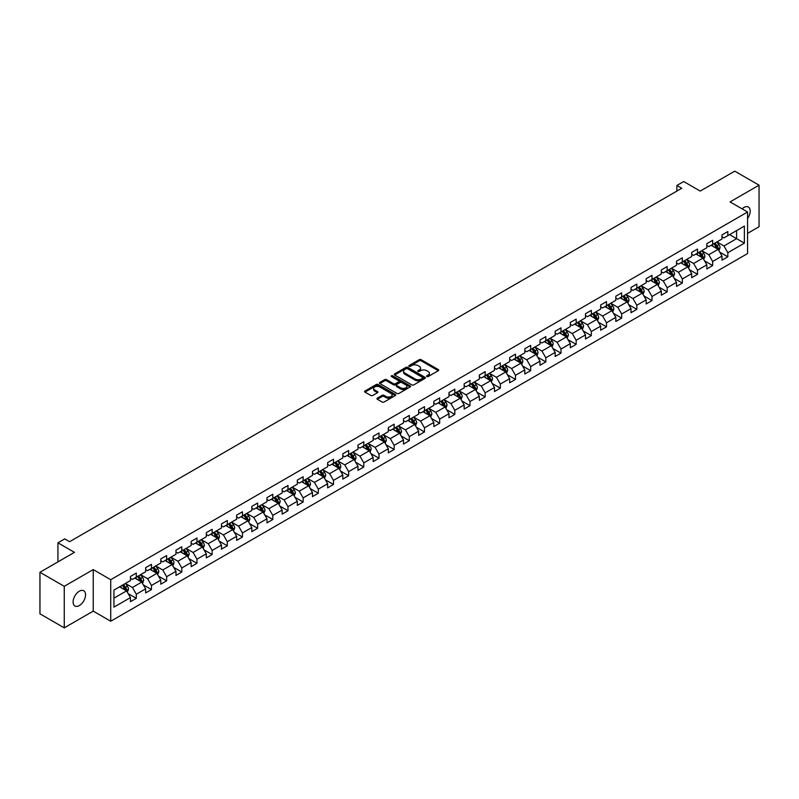 <?xml version="1.0" encoding="UTF-8"?>
<svg xmlns="http://www.w3.org/2000/svg" width="799" height="799" viewBox="0 0 799 799"><rect width="100%" height="100%" fill="white"/><g stroke="black" fill="none" stroke-linecap="round" stroke-linejoin="round"><path stroke-width="1.2" d="M426.846 376.559A0.949 0.549 0 0 0 428.184 376.559L438.321 370.706A1.348 0.779 0 0 0 438.721 370.157A1.348 0.779 0 0 0 438.321 369.597L421.143 359.68A1.348 0.779 0 0 0 419.235 359.68L409.098 365.533A0.949 0.549 0 0 0 410.436 366.312L411.745 365.552A4.315 2.497 0 0 1 417.857 365.552L419.285 366.381A4.315 2.497 0 0 1 420.554 368.139A4.315 2.497 0 0 1 419.285 369.907L417.977 370.666A0.949 0.549 0 0 0 419.305 371.435L420.624 370.676A4.315 2.497 0 0 1 426.726 370.676L428.164 371.505A4.315 2.497 0 0 1 429.423 373.263A4.315 2.497 0 0 1 428.164 375.031L426.846 375.79A0.949 0.549 0 0 0 426.846 376.559L426.846 375.79M79.331 605.572A8.799 5.084 120 0 0 85.074 597.812A8.799 5.084 120 0 0 83.725 590.761A8.799 5.084 120 0 0 79.331 591.2A8.799 5.084 120 0 0 73.578 598.95A8.799 5.084 120 0 0 74.926 606.002A8.799 5.084 120 0 0 79.331 605.572M747.574 218.437A8.799 5.084 120 0 0 748.383 207.031A8.799 5.084 120 0 0 743.979 207.46A8.799 5.084 120 0 0 742.121 208.859M377.338 398.142A1.348 0.779 0 0 0 376.948 398.691A1.348 0.779 0 0 0 377.338 399.24L382.162 402.027A1.348 0.779 0 0 0 384.069 402.027L395.335 395.525A1.348 0.779 0 0 0 395.725 394.976A1.348 0.779 0 0 0 395.335 394.426L378.157 384.509A1.348 0.779 0 0 0 376.239 384.509L364.983 391.011A1.348 0.779 0 0 0 364.584 391.56A1.348 0.779 0 0 0 364.983 392.109L370.806 395.465A1.348 0.779 0 0 0 372.714 395.465L377.528 392.689A1.348 0.779 0 0 0 377.927 392.139A1.348 0.779 0 0 0 377.528 391.59L374.641 389.922A3.605 2.087 0 0 1 373.592 388.444A3.605 2.087 0 0 1 375.82 386.516A3.605 2.087 0 0 1 379.755 386.976L391.061 393.498A3.605 2.087 0 0 1 392.119 394.976A3.605 2.087 0 0 1 389.892 396.903A3.605 2.087 0 0 1 385.957 396.444L384.069 395.355A1.348 0.779 0 0 0 382.162 395.355L377.338 398.142L377.338 399.24M747.574 233.348L759.05 226.716L759.05 185.178L734.74 171.146L700.224 191.071L683.694 181.533L676.893 185.458L681.757 188.264L69.603 541.692L64.739 538.886L57.937 542.811L57.937 561.897M64.26 586.316L64.26 627.854L93.233 611.125L93.233 569.587L64.26 586.316L39.95 572.284L74.467 552.349L57.937 542.811M93.233 569.587L110.731 579.694L747.574 212.015L747.574 253.553L110.731 621.232L110.731 579.694M759.05 185.178L730.076 201.907L747.574 212.015M411.845 384.888A1.348 0.779 0 0 0 413.752 384.888L425.008 378.386A1.348 0.779 0 0 0 425.408 377.837A1.348 0.779 0 0 0 425.008 377.288L407.83 367.37A1.348 0.779 0 0 0 405.922 367.37L394.666 373.872A1.348 0.779 0 0 0 394.267 374.421A1.348 0.779 0 0 0 394.666 374.971L411.845 384.888M391.75 376.758A0.949 0.549 0 0 1 392.709 376.898L392.709 375.77L410.167 385.857A1.348 0.779 0 0 1 410.566 386.406A1.348 0.779 0 0 1 410.167 386.956L398.911 393.458A1.348 0.779 0 0 1 397.003 393.458L379.825 383.54L379.825 382.441A1.348 0.779 0 0 0 379.425 382.991A1.348 0.779 0 0 0 379.825 383.54M379.825 382.441L384.639 379.655A1.348 0.779 0 0 1 386.546 379.655L393.517 383.68A1.348 0.779 0 0 0 395.425 383.68L398.621 381.832A1.348 0.779 0 0 0 399.021 381.283A1.348 0.779 0 0 0 398.621 380.733L391.37 376.539A0.949 0.549 0 0 1 392.709 375.77M64.26 627.854L39.95 613.822L39.95 572.284M128.19 593.637L136.299 598.331L136.299 594.226L145.638 588.843L145.638 592.938L151.47 589.572L151.47 585.477L160.809 580.084L160.809 584.179L166.641 580.813L166.641 576.718L175.97 571.325L175.97 575.42L181.802 572.054L181.802 567.959L191.141 562.566L191.141 566.671L196.973 563.295L196.973 559.2L206.312 553.817L206.312 557.912L212.144 554.546L212.144 550.441L221.473 545.058L221.473 549.153L227.306 545.787L227.306 541.692L236.644 536.299L236.644 540.394L242.477 537.028L242.477 532.933L251.815 527.54L251.815 531.645L257.648 528.269L257.648 524.174L266.976 518.781L266.976 522.886L272.809 519.52L272.809 515.415L282.147 510.032L282.147 514.127L287.98 510.761L287.98 506.656L297.318 501.273L297.318 505.368L303.151 502.002L303.151 497.907L312.479 492.514L312.479 496.608L318.312 493.243L318.312 489.148L327.65 483.755L327.65 487.859L333.483 484.484L333.483 480.389L342.811 475.006L342.811 479.1L348.654 475.735L348.654 471.63L357.982 466.246L357.982 470.341L363.815 466.976L363.815 462.871L373.153 457.487L373.153 461.582L378.986 458.217L378.986 454.122L388.314 448.728L388.314 452.823L394.157 449.457L394.157 445.363L403.485 439.969L403.485 444.074L409.318 440.698L409.318 436.604L418.656 431.22L418.656 435.315L424.489 431.949L424.489 427.845L433.817 422.461L433.817 426.556L439.66 423.19L439.66 419.095L448.988 413.702L448.988 417.797L454.821 414.431L454.821 410.336L464.159 404.943L464.159 409.038L469.992 405.672L469.992 401.577L479.32 396.184L479.32 400.289L485.163 396.913L485.163 392.818L494.491 387.435L494.491 391.53L500.324 388.164L500.324 384.059L509.662 378.676L509.662 382.771L515.495 379.405L515.495 375.31L524.823 369.917L524.823 374.012L530.666 370.646L530.666 366.551L539.994 361.158L539.994 365.263L545.827 361.887L545.827 357.792L555.165 352.399L555.165 356.504L560.998 353.138L560.998 349.033L570.326 343.65L570.326 347.745L576.159 344.379L576.159 340.274L585.497 334.891L585.497 338.986L591.33 335.62L591.33 331.525L600.668 326.132L600.668 330.227L606.501 326.861L606.501 322.766L615.829 317.373L615.829 321.478L621.662 318.102L621.662 314.007L631 308.624L631 312.719L636.833 309.353L636.833 305.248L646.171 299.865L646.171 303.96L652.004 300.594L652.004 296.489L661.332 291.106L661.332 295.201L667.165 291.835L667.165 287.74L676.503 282.347L676.503 286.442L682.336 283.076L682.336 278.981L691.674 273.588L691.674 277.692L697.507 274.317L697.507 270.222L706.835 264.839L706.835 268.933L712.668 265.568L712.668 261.463L722.006 256.079L722.006 260.174L727.839 256.809L727.839 252.714L744.368 243.166L744.368 226.097L736.588 230.591L736.588 238.671L744.368 243.166M136.299 598.331L130.467 601.697L130.467 597.602L113.937 607.14L113.937 590.071L130.467 580.533L130.467 576.439L136.299 573.063L136.299 577.168L145.638 571.774L145.638 567.68L151.47 564.314L151.47 568.409L160.809 563.015L160.809 558.92L166.641 555.555L166.641 559.65L175.97 554.266L175.97 550.161L181.802 546.796L181.802 550.891L191.141 545.507L191.141 541.402L196.973 538.037L196.973 542.141L206.312 536.748L206.312 532.653L212.144 529.278L212.144 533.382L221.473 527.989L221.473 523.894L227.306 520.529L227.306 524.623L236.644 519.23L236.644 515.135L242.477 511.769L242.477 515.864L251.815 510.481L251.815 506.376L257.648 503.01L257.648 507.105L266.976 501.722L266.976 497.627L272.809 494.251L272.809 498.356L282.147 492.963L282.147 488.868L287.98 485.502L287.98 489.597L297.318 484.204L297.318 480.109L303.151 476.743L303.151 480.838L312.479 475.445L312.479 471.35L318.312 467.984L318.312 472.079L327.65 466.696L327.65 462.591L333.483 459.225L333.483 463.32L342.811 457.937L342.811 453.842L348.654 450.466L348.654 454.571L357.982 449.178L357.982 445.083L363.815 441.717L363.815 445.812L373.153 440.419L373.153 436.324L378.986 432.958L378.986 437.053L388.314 431.67L388.314 427.565L394.157 424.199L394.157 428.294L403.485 422.911L403.485 418.806L409.318 415.44L409.318 419.535L418.656 414.152L418.656 410.057L424.489 406.681L424.489 410.786L433.817 405.393L433.817 401.298L439.66 397.932L439.66 402.027L448.988 396.634L448.988 392.539L454.821 389.173L454.821 393.268L464.159 387.885L464.159 383.78L469.992 380.414L469.992 384.509L479.32 379.126L479.32 375.021L485.163 371.655L485.163 375.76L494.491 370.366L494.491 366.272L500.324 362.896L500.324 367.001L509.662 361.607L509.662 357.513L515.495 354.147L515.495 358.242L524.823 352.848L524.823 348.754L530.666 345.388L530.666 349.483L539.994 344.099L539.994 339.994L545.827 336.629L545.827 340.724L555.165 335.34L555.165 331.245L560.998 327.87L560.998 331.975L570.326 326.581L570.326 322.486L576.159 319.121L576.159 323.215L585.497 317.822L585.497 313.727L591.33 310.362L591.33 314.456L600.668 309.063L600.668 304.968L606.501 301.603L606.501 305.697L615.829 300.314L615.829 296.209L621.662 292.843L621.662 296.938L631 291.555L631 287.46L636.833 284.084L636.833 288.189L646.171 282.796L646.171 278.701L652.004 275.335L652.004 279.43L661.332 274.037L661.332 269.942L667.165 266.576L667.165 270.671L676.503 265.288L676.503 261.183L682.336 257.817L682.336 261.912L691.674 256.529L691.674 252.424L697.507 249.058L697.507 253.153L706.835 247.77L706.835 243.675L712.668 240.299L712.668 244.404L722.006 239.011L722.006 234.916L727.839 231.55L727.839 235.645L744.368 226.097M134.751 578.067L141.753 582.101L132.414 587.495L125.413 583.45M130.467 578.286L132.414 579.415L136.299 577.168M132.414 587.495L136.299 594.226M141.753 582.101L145.638 588.843M149.912 569.307L156.914 573.352L147.585 578.736L140.584 574.691M145.638 569.527L147.585 570.656L151.47 568.409M147.585 578.736L151.47 585.477M156.914 573.352L160.809 580.084M165.083 560.548L172.085 564.593L162.746 569.977L155.745 565.942M160.809 560.778L162.746 561.897L166.641 559.65M162.746 569.977L166.641 576.718M172.085 564.593L175.97 571.325M180.254 551.789L187.256 555.834L177.917 561.228L170.916 557.183M175.97 552.019L177.917 553.138L181.802 550.891M177.917 561.228L181.802 567.959M187.256 555.834L191.141 562.566M195.415 543.03L202.417 547.075L193.088 552.469L186.087 548.424M191.141 543.26L193.088 544.379L196.973 542.141M193.088 552.469L196.973 559.2M202.417 547.075L206.312 553.817M210.586 534.281L217.588 538.316L208.249 543.71L201.248 539.665M206.312 534.501L208.249 535.63L212.144 533.382M208.249 543.71L212.144 550.441M217.588 538.316L221.473 545.058M225.757 525.522L232.749 529.567L223.42 534.95L216.419 530.906M221.473 525.742L223.42 526.871L227.306 524.623M223.42 534.95L227.306 541.692M232.749 529.567L236.644 536.299M240.918 516.763L247.92 520.808L238.591 526.191L231.59 522.156M236.644 516.993L238.591 518.112L242.477 515.864M238.591 526.191L242.477 532.933M247.92 520.808L251.815 527.54M256.089 508.004L263.091 512.049L253.752 517.442L246.751 513.397M251.815 508.234L253.752 509.353L257.648 507.105M253.752 517.442L257.648 524.174M263.091 512.049L266.976 518.781M271.261 499.255L278.252 503.29L268.923 508.683L261.922 504.638M266.976 499.475L268.923 500.593L272.809 498.356M268.923 508.683L272.809 515.415M278.252 503.29L282.147 510.032M286.422 490.496L293.423 494.531L284.094 499.924L277.093 495.879M282.147 490.716L284.094 491.844L287.98 489.597M284.094 499.924L287.98 506.656M293.423 494.531L297.318 501.273M301.593 481.737L308.594 485.782L299.255 491.165L292.254 487.13M297.318 481.957L299.255 483.085L303.151 480.838M299.255 491.165L303.151 497.907M308.594 485.782L312.479 492.514M316.764 472.978L323.755 477.023L314.426 482.406L307.425 478.371M312.479 473.208L314.426 474.326L318.312 472.079M314.426 482.406L318.312 489.148M323.755 477.023L327.65 483.755M331.925 464.219L338.926 468.264L329.597 473.657L322.596 469.612M327.65 464.449L329.597 465.567L333.483 463.32M329.597 473.657L333.483 480.389M338.926 468.264L342.811 475.006M347.096 455.47L354.097 459.505L344.759 464.898L337.757 460.853M342.811 455.69L344.759 456.808L348.654 454.571M344.759 464.898L348.654 471.63M354.097 459.505L357.982 466.246M362.257 446.711L369.258 450.746L359.93 456.139L352.928 452.094M357.982 446.931L359.93 448.059L363.815 445.812M359.93 456.139L363.815 462.871M369.258 450.746L373.153 457.487M377.428 437.952L384.429 441.997L375.101 447.38L368.099 443.345M373.153 438.172L375.101 439.3L378.986 437.053M375.101 447.38L378.986 454.122M384.429 441.997L388.314 448.728M392.599 429.193L399.6 433.238L390.262 438.621L383.26 434.586M388.314 429.423L390.262 430.541L394.157 428.294M390.262 438.621L394.157 445.363M399.6 433.238L403.485 439.969M407.76 420.434L414.761 424.479L405.433 429.872L398.431 425.827M403.485 420.664L405.433 421.782L409.318 419.535M405.433 429.872L409.318 436.604M414.761 424.479L418.656 431.22M422.931 411.685L429.932 415.72L420.594 421.113L413.602 417.068M418.656 411.904L420.594 413.033L424.489 410.786M420.594 421.113L424.489 427.845M429.932 415.72L433.817 422.461M438.102 402.926L445.103 406.971L435.765 412.354L428.763 408.309M433.817 403.145L435.765 404.274L439.66 402.027M435.765 412.354L439.66 419.095M445.103 406.971L448.988 413.702M453.263 394.167L460.264 398.212L450.936 403.595L443.934 399.56M448.988 394.396L450.936 395.515L454.821 393.268M450.936 403.595L454.821 410.336M460.264 398.212L464.159 404.943M468.434 385.408L475.435 389.453L466.097 394.846L459.105 390.801M464.159 385.637L466.097 386.756L469.992 384.509M466.097 394.846L469.992 401.577M475.435 389.453L479.32 396.184M483.605 376.649L490.606 380.694L481.268 386.087L474.266 382.042M479.32 376.878L481.268 377.997L485.163 375.76M481.268 386.087L485.163 392.818M490.606 380.694L494.491 387.435M498.766 367.9L505.767 371.935L496.439 377.328L489.437 373.283M494.491 368.119L496.439 369.248L500.324 367.001M496.439 377.328L500.324 384.059M505.767 371.935L509.662 378.676M513.937 359.141L520.938 363.185L511.6 368.569L504.608 364.524M509.662 359.36L511.6 360.489L515.495 358.242M511.6 368.569L515.495 375.31M520.938 363.185L524.823 369.917M529.108 350.381L536.109 354.426L526.771 359.81L519.769 355.775M524.823 350.611L526.771 351.73L530.666 349.483M526.771 359.81L530.666 366.551M536.109 354.426L539.994 361.158M544.269 341.622L551.27 345.667L541.942 351.061L534.94 347.016M539.994 341.852L541.942 342.971L545.827 340.724M541.942 351.061L545.827 357.792M551.27 345.667L555.165 352.399M559.44 332.873L566.441 336.908L557.103 342.302L550.102 338.257M555.165 333.093L557.103 334.212L560.998 331.975M557.103 342.302L560.998 349.033M566.441 336.908L570.326 343.65M574.611 324.114L581.612 328.149L572.274 333.543L565.273 329.498M570.326 324.334L572.274 325.463L576.159 323.215M572.274 333.543L576.159 340.274M581.612 328.149L585.497 334.891M589.772 315.355L596.773 319.4L587.445 324.784L580.444 320.749M585.497 315.575L587.445 316.704L591.33 314.456M587.445 324.784L591.33 331.525M596.773 319.4L600.668 326.132M604.943 306.596L611.944 310.641L602.606 316.024L595.605 311.99M600.668 306.826L602.606 307.945L606.501 305.697M602.606 316.024L606.501 322.766M611.944 310.641L615.829 317.373M620.114 297.837L627.115 301.882L617.777 307.275L610.776 303.23M615.829 298.067L617.777 299.186L621.662 296.938M617.777 307.275L621.662 314.007M627.115 301.882L631 308.624M635.275 289.088L642.276 293.123L632.948 298.516L625.947 294.471M631 289.308L632.948 290.427L636.833 288.189M632.948 298.516L636.833 305.248M642.276 293.123L646.171 299.865M650.446 280.329L657.447 284.364L648.109 289.757L641.108 285.712M646.171 280.549L648.109 281.677L652.004 279.43M648.109 289.757L652.004 296.489M657.447 284.364L661.332 291.106M665.617 271.57L672.618 275.615L663.28 280.998L656.279 276.963M661.332 271.79L663.28 272.918L667.165 270.671M663.28 280.998L667.165 287.74M672.618 275.615L676.503 282.347M680.778 262.811L687.779 266.856L678.451 272.239L671.45 268.204M676.503 263.041L678.451 264.159L682.336 261.912M678.451 272.239L682.336 278.981M687.779 266.856L691.674 273.588M695.949 254.052L702.95 258.097L693.612 263.49L686.611 259.445M691.674 254.282L693.612 255.4L697.507 253.153M693.612 263.49L697.507 270.222M702.95 258.097L706.835 264.839M711.12 245.303L718.121 249.338L708.783 254.731L701.782 250.686M706.835 245.523L708.783 246.651L712.668 244.404M708.783 254.731L712.668 261.463M718.121 249.338L722.006 256.079M729.587 234.636L736.588 238.671L723.954 245.972L716.953 241.927M722.006 236.764L723.954 237.892L727.839 235.645M723.954 245.972L727.839 252.714M93.233 611.125L110.731 621.232M676.893 185.458L676.893 191.071M113.937 598.161L126.582 590.861L119.58 586.816M126.582 590.861L130.467 597.602M719.719 252.124L727.839 256.809M704.558 260.873L712.668 265.568M689.387 269.633L697.507 274.317M674.216 278.392L682.336 283.076M659.055 287.151L667.165 291.835M643.884 295.9L652.004 300.594M628.713 304.659L636.833 309.353M613.552 313.418L621.662 318.102M598.381 322.177L606.501 326.861M583.21 330.936L591.33 335.62M568.049 339.685L576.159 344.379M552.878 348.444L560.998 353.138M537.707 357.203L545.827 361.887M522.546 365.962L530.666 370.646M507.375 374.721L515.495 379.405M492.204 383.47L500.324 388.164M477.043 392.229L485.163 396.913M461.872 400.988L469.992 405.672M446.701 409.747L454.821 414.431M431.54 418.506L439.66 423.19M416.369 427.255L424.489 431.949M401.198 436.014L409.318 440.698M386.037 444.773L394.157 449.457M370.866 453.532L378.986 458.217M355.695 462.281L363.815 466.976M340.534 471.04L348.654 475.735M325.363 479.799L333.483 484.484M310.192 488.559L318.312 493.243M295.031 497.318L303.151 502.002M279.86 506.067L287.98 510.761M264.689 514.826L272.809 519.52M249.528 523.585L257.648 528.269M234.357 532.344L242.477 537.028M219.186 541.103L227.306 545.787M204.025 549.852L212.144 554.546M188.854 558.611L196.973 563.295M173.683 567.37L181.802 572.054M158.522 576.129L166.641 580.813M143.351 584.888L151.47 589.572M427.225 376.689L428.164 376.149A4.315 2.497 0 0 0 429.423 374.391L429.423 373.263M420.554 368.139L420.554 369.268A4.315 2.497 0 0 1 419.285 371.026L418.346 371.565M438.311 370.716L421.143 360.808A1.348 0.779 0 0 0 419.235 360.808L409.478 366.441M425.008 377.288L425.008 378.386L407.83 368.489A1.348 0.779 0 0 0 405.922 368.489L394.676 374.981L394.666 373.872M422.621 378.227A0.949 0.549 0 0 0 422.621 377.448L407.55 368.748A0.949 0.549 0 0 0 406.212 368.748L404.823 369.547A4.315 2.497 0 0 0 403.565 371.305A4.315 2.497 0 0 0 404.823 373.073L415.13 379.026A4.315 2.497 0 0 0 421.243 379.026L422.621 378.227L422.621 379.345A0.949 0.549 0 0 0 422.901 378.966L422.901 377.837M403.565 371.305L403.565 372.434A4.315 2.497 0 0 0 404.823 374.192L404.823 373.073M422.621 379.345L421.243 380.144A4.315 2.497 0 0 1 415.13 380.144L404.823 374.192M379.845 383.55L384.639 380.783L384.639 379.655M399.021 381.283L399.021 382.401A1.348 0.779 0 0 1 398.621 382.951L395.425 384.798A1.348 0.779 0 0 1 393.517 384.798L386.546 380.783A1.348 0.779 0 0 0 384.639 380.783M392.709 376.898L410.157 386.966M400.748 387.855A3.605 2.087 0 0 0 404.684 388.304A3.605 2.087 0 0 0 406.911 386.376A3.605 2.087 0 0 0 405.852 384.908L401.867 382.601A1.348 0.779 0 0 0 399.959 382.601L396.763 384.449A1.348 0.779 0 0 0 396.364 384.998A1.348 0.779 0 0 0 396.763 385.547L400.748 387.855L400.748 388.973A3.605 2.087 0 0 0 404.684 389.423A3.605 2.087 0 0 0 406.911 387.505L406.911 386.376M396.364 384.998L396.364 386.127A1.348 0.779 0 0 0 396.763 386.676L396.763 385.547M400.748 388.973L396.763 386.676M392.119 394.976L392.119 396.094A3.605 2.087 0 0 1 389.892 398.022A3.605 2.087 0 0 1 385.957 397.572L384.069 396.484A1.348 0.779 0 0 0 382.162 396.484L377.358 399.25M373.592 388.444L373.592 389.572A3.605 2.087 0 0 0 374.641 391.041L374.641 389.922M377.528 391.59L377.528 392.689L374.641 391.041M395.315 395.535L378.157 385.627A1.348 0.779 0 0 0 376.239 385.627L365.003 392.119L364.983 391.011M718.88 250.676L720.039 247.76A3.645 2.107 -120 0 0 718.88 244.654L716.873 241.977M713.377 246.601L712.009 244.784M713.857 243.715L715.864 246.392A3.645 2.107 60 0 1 716.913 248.589L718.071 247.91A3.645 2.107 -120 0 0 717.033 245.722L715.025 243.046M714.116 243.565L716.333 246.541A1.858 1.069 60 0 1 716.673 247.101L718.071 247.91M703.719 259.425L704.878 256.519A3.645 2.107 -120 0 0 703.709 253.413L701.702 250.736M698.206 255.36L696.848 253.543M698.686 252.474L700.693 255.151A3.645 2.107 60 0 1 701.742 257.348L702.91 256.669A3.645 2.107 -120 0 0 701.862 254.482L699.854 251.795M698.945 252.324L701.172 255.3A1.858 1.069 60 0 1 701.512 255.86L702.91 256.669M688.548 268.184L689.707 265.268A3.645 2.107 -120 0 0 688.548 262.172L686.541 259.485M683.035 264.119L681.677 262.302M683.525 261.233L685.532 263.91A3.645 2.107 60 0 1 686.571 266.097L687.739 265.428A3.645 2.107 -120 0 0 686.701 263.231L684.693 260.554M683.774 261.083L686.001 264.06A1.858 1.069 60 0 1 686.341 264.619L687.739 265.428M673.387 276.943L674.536 274.027A3.645 2.107 -120 0 0 673.377 270.921L671.37 268.244M667.874 272.868L666.506 271.051M668.354 269.992L670.361 272.669A3.645 2.107 60 0 1 671.41 274.856L672.568 274.187A3.645 2.107 -120 0 0 671.53 271.99L669.522 269.313M668.613 269.842L670.83 272.809A1.858 1.069 60 0 1 671.17 273.378L672.568 274.187M658.216 285.702L659.375 282.786A3.645 2.107 -120 0 0 658.206 279.68L656.199 277.003M652.703 281.628L651.345 279.81M653.192 278.741L655.19 281.428A3.645 2.107 60 0 1 656.239 283.615L657.407 282.946A3.645 2.107 -120 0 0 656.359 280.749L654.351 278.072M653.442 278.601L655.669 281.568A1.858 1.069 60 0 1 656.009 282.137L657.407 282.946M643.045 294.451L644.204 291.545A3.645 2.107 -120 0 0 643.045 288.439L641.038 285.762M637.532 290.387L636.174 288.569M638.021 287.5L640.029 290.177A3.645 2.107 60 0 1 641.068 292.374L642.236 291.695A3.645 2.107 -120 0 0 641.197 289.508L639.19 286.831M638.271 287.35L640.498 290.327A1.858 1.069 60 0 1 640.838 290.886L642.236 291.695M627.884 303.211L629.033 300.304A3.645 2.107 -120 0 0 627.874 297.198L625.867 294.521M622.371 299.146L621.003 297.328M622.85 296.259L624.858 298.936A3.645 2.107 60 0 1 625.907 301.133L627.065 300.454A3.645 2.107 -120 0 0 626.026 298.267L624.019 295.58M623.11 296.109L625.337 299.086A1.858 1.069 60 0 1 625.667 299.645L627.065 300.454M612.713 311.97L613.872 309.053A3.645 2.107 -120 0 0 612.703 305.957L610.696 303.27M607.2 307.905L605.842 306.077M607.689 305.018L609.687 307.695A3.645 2.107 60 0 1 610.736 309.882L611.904 309.213A3.645 2.107 -120 0 0 610.855 307.016L608.848 304.339M607.939 304.868L610.166 307.845A1.858 1.069 60 0 1 610.506 308.404L611.904 309.213M597.542 320.729L598.701 317.812A3.645 2.107 -120 0 0 597.542 314.706L595.535 312.029M592.029 316.654L590.671 314.836M592.518 313.767L594.526 316.454A3.645 2.107 60 0 1 595.565 318.641L596.733 317.972A3.645 2.107 -120 0 0 595.694 315.775L593.687 313.098M592.768 313.627L594.995 316.594A1.858 1.069 60 0 1 595.335 317.163L596.733 317.972M582.381 329.488L583.53 326.571A3.645 2.107 -120 0 0 582.371 323.465L580.364 320.789M576.868 325.413L575.5 323.595M577.347 322.526L579.355 325.203A3.645 2.107 60 0 1 580.404 327.4L581.562 326.721A3.645 2.107 -120 0 0 580.523 324.534L578.516 321.857M577.607 322.387L579.834 325.353A1.858 1.069 60 0 1 580.164 325.922L581.562 326.721M567.21 338.237L568.369 335.33A3.645 2.107 -120 0 0 567.2 332.224L565.193 329.548M561.697 334.172L560.339 332.354M562.186 331.285L564.184 333.962A3.645 2.107 60 0 1 565.233 336.159L566.401 335.48A3.645 2.107 -120 0 0 565.352 333.293L563.345 330.616M562.436 331.136L564.663 334.112A1.858 1.069 60 0 1 565.003 334.671L566.401 335.48M552.039 346.996L553.198 344.079A3.645 2.107 -120 0 0 552.039 340.983L550.032 338.307M546.526 342.931L545.168 341.113M547.015 340.044L549.023 342.721A3.645 2.107 60 0 1 550.062 344.908L551.23 344.239A3.645 2.107 -120 0 0 550.191 342.052L548.184 339.365M547.265 339.895L549.492 342.871A1.858 1.069 60 0 1 549.832 343.43L551.23 344.239M536.878 355.755L538.027 352.838A3.645 2.107 -120 0 0 536.868 349.742L534.861 347.056M531.365 351.69L529.997 349.862M531.844 348.803L533.852 351.48A3.645 2.107 60 0 1 534.901 353.667L536.059 352.998A3.645 2.107 -120 0 0 535.02 350.801L533.013 348.124M532.104 348.654L534.331 351.62A1.858 1.069 60 0 1 534.661 352.189L536.059 352.998M521.707 364.514L522.866 361.597A3.645 2.107 -120 0 0 521.697 358.491L519.69 355.815M516.194 360.439L514.836 358.621M516.683 357.553L518.691 360.239A3.645 2.107 60 0 1 519.73 362.426L520.898 361.757A3.645 2.107 -120 0 0 519.849 359.56L517.842 356.883M516.933 357.413L519.16 360.379A1.858 1.069 60 0 1 519.5 360.948L520.898 361.757M506.536 373.273L507.695 370.356A3.645 2.107 -120 0 0 506.536 367.25L504.529 364.574M501.023 369.198L499.665 367.38M501.512 366.312L503.52 368.988A3.645 2.107 60 0 1 504.559 371.185L505.727 370.506A3.645 2.107 -120 0 0 504.688 368.319L502.681 365.642M501.762 366.172L503.989 369.138A1.858 1.069 60 0 1 504.329 369.707L505.727 370.506M491.375 382.022L492.524 379.116A3.645 2.107 -120 0 0 491.365 376.009L489.358 373.333M485.862 377.957L484.494 376.139M486.341 375.071L488.349 377.747A3.645 2.107 60 0 1 489.397 379.944L490.556 379.265A3.645 2.107 -120 0 0 489.517 377.078L487.51 374.401M486.601 374.921L488.828 377.897A1.858 1.069 60 0 1 489.158 378.456L490.556 379.265M476.204 390.781L477.363 387.865A3.645 2.107 -120 0 0 476.194 384.768L474.187 382.092M470.691 386.716L469.333 384.898M471.18 383.83L473.188 386.506A3.645 2.107 60 0 1 474.226 388.694L475.395 388.024A3.645 2.107 -120 0 0 474.346 385.837L472.339 383.15M471.43 383.68L473.657 386.656A1.858 1.069 60 0 1 473.997 387.215L475.395 388.024M461.033 399.54L462.192 396.624A3.645 2.107 -120 0 0 461.033 393.527L459.026 390.841M455.52 395.475L454.162 393.647M456.009 392.589L458.017 395.265A3.645 2.107 60 0 1 459.055 397.453L460.224 396.783A3.645 2.107 -120 0 0 459.185 394.586L457.178 391.909M456.259 392.439L458.486 395.405A1.858 1.069 60 0 1 458.826 395.974L460.224 396.783M445.872 408.299L447.021 405.383A3.645 2.107 -120 0 0 445.862 402.277L443.854 399.6M440.359 404.224L438.991 402.406M440.838 401.338L442.846 404.024A3.645 2.107 60 0 1 443.894 406.212L445.053 405.542A3.645 2.107 -120 0 0 444.014 403.345L442.007 400.669M441.098 401.198L443.325 404.164A1.858 1.069 60 0 1 443.655 404.733L445.053 405.542M430.701 417.058L431.859 414.142A3.645 2.107 -120 0 0 430.691 411.036L428.683 408.359M425.188 412.983L423.83 411.165M425.677 410.097L427.685 412.773A3.645 2.107 60 0 1 428.723 414.971L429.892 414.291A3.645 2.107 -120 0 0 428.843 412.104L426.836 409.428M425.927 409.947L428.154 412.923A1.858 1.069 60 0 1 428.494 413.483L429.892 414.291M415.53 425.807L416.688 422.901A3.645 2.107 -120 0 0 415.53 419.795L413.522 417.118M410.017 421.742L408.659 419.924M410.506 418.856L412.514 421.532A3.645 2.107 60 0 1 413.552 423.73L414.721 423.051A3.645 2.107 -120 0 0 413.682 420.863L411.675 418.177M410.756 418.706L412.983 421.682A1.858 1.069 60 0 1 413.323 422.242L414.721 423.051M400.369 434.566L401.517 431.65A3.645 2.107 -120 0 0 400.359 428.554L398.351 425.867M394.856 430.501L393.488 428.683M395.335 427.615L397.343 430.291A3.645 2.107 60 0 1 398.391 432.479L399.55 431.81A3.645 2.107 -120 0 0 398.511 429.612L396.504 426.936M395.595 427.465L397.822 430.441A1.858 1.069 60 0 1 398.152 431.001L399.55 431.81M385.198 443.325L386.356 440.409A3.645 2.107 -120 0 0 385.188 437.313L383.18 434.626M379.685 439.25L378.327 437.433M380.174 436.374L382.182 439.051A3.645 2.107 60 0 1 383.22 441.238L384.389 440.569A3.645 2.107 -120 0 0 383.34 438.371L381.333 435.695M380.424 436.224L382.651 439.19A1.858 1.069 60 0 1 382.991 439.76L384.389 440.569M370.027 452.084L371.185 449.168A3.645 2.107 -120 0 0 370.027 446.062L368.019 443.385M364.524 448.009L363.155 446.192M365.003 445.123L367.011 447.81A3.645 2.107 60 0 1 368.049 449.997L369.218 449.328A3.645 2.107 -120 0 0 368.179 447.13L366.172 444.454M365.253 444.983L367.48 447.949A1.858 1.069 60 0 1 367.82 448.519L369.218 449.328M354.866 460.833L356.014 457.927A3.645 2.107 -120 0 0 354.856 454.821L352.848 452.144M349.353 456.768L347.984 454.951M349.832 453.882L351.84 456.559A3.645 2.107 60 0 1 352.888 458.756L354.057 458.077A3.645 2.107 -120 0 0 353.008 455.889L351.001 453.213M350.092 453.732L352.319 456.708A1.858 1.069 60 0 1 352.649 457.268L354.057 458.077M339.695 469.592L340.853 466.686A3.645 2.107 -120 0 0 339.685 463.58L337.677 460.903M334.182 465.527L332.823 463.71M334.671 462.641L336.679 465.318A3.645 2.107 60 0 1 337.717 467.515L338.886 466.836A3.645 2.107 -120 0 0 337.837 464.648L335.83 461.962M334.921 462.491L337.148 465.467A1.858 1.069 60 0 1 337.488 466.027L338.886 466.836M324.524 478.351L325.682 475.435A3.645 2.107 -120 0 0 324.524 472.339L322.516 469.652M319.021 474.286L317.652 472.459M319.5 471.4L321.508 474.077A3.645 2.107 60 0 1 322.546 476.264L323.715 475.595A3.645 2.107 -120 0 0 322.676 473.398L320.669 470.721M319.75 471.25L321.977 474.226A1.858 1.069 60 0 1 322.317 474.786L323.715 475.595M309.363 487.11L310.511 484.194A3.645 2.107 -120 0 0 309.353 481.088L307.345 478.411M303.85 483.035L302.481 481.218M304.329 480.149L306.337 482.836A3.645 2.107 60 0 1 307.385 485.023L308.554 484.354A3.645 2.107 -120 0 0 307.505 482.157L305.498 479.48M304.589 480.009L306.816 482.976A1.858 1.069 60 0 1 307.146 483.545L308.554 484.354M294.192 495.869L295.35 492.953A3.645 2.107 -120 0 0 294.182 489.847L292.174 487.17M288.679 491.794L287.32 489.977M289.168 488.908L291.176 491.585A3.645 2.107 60 0 1 292.214 493.782L293.383 493.103A3.645 2.107 -120 0 0 292.334 490.916L290.337 488.239M289.418 488.768L291.645 491.735A1.858 1.069 60 0 1 291.985 492.304L293.383 493.103M279.021 504.618L280.179 501.712A3.645 2.107 -120 0 0 279.021 498.606L277.013 495.929M273.518 500.554L272.149 498.736M273.997 497.667L276.005 500.344A3.645 2.107 60 0 1 277.043 502.541L278.212 501.862A3.645 2.107 -120 0 0 277.173 499.675L275.166 496.998M274.247 497.517L276.474 500.494A1.858 1.069 60 0 1 276.814 501.053L278.212 501.862M263.86 513.377L265.018 510.461A3.645 2.107 -120 0 0 263.85 507.365L261.842 504.688M258.347 509.313L256.978 507.495M258.826 506.426L260.834 509.103A3.645 2.107 60 0 1 261.882 511.29L263.051 510.621A3.645 2.107 -120 0 0 262.002 508.434L259.995 505.747M259.086 506.276L261.313 509.253A1.858 1.069 60 0 1 261.643 509.812L263.051 510.621M248.689 522.137L249.847 519.22A3.645 2.107 -120 0 0 248.679 516.124L246.681 513.437M243.176 518.072L241.817 516.244M243.665 515.185L245.673 517.862A3.645 2.107 60 0 1 246.711 520.049L247.88 519.38A3.645 2.107 -120 0 0 246.831 517.183L244.834 514.506M243.915 515.035L246.142 518.012A1.858 1.069 60 0 1 246.482 518.571L247.88 519.38M233.518 530.896L234.676 527.979A3.645 2.107 -120 0 0 233.518 524.873L231.51 522.196M228.015 526.821L226.646 525.003M228.494 523.934L230.502 526.621A3.645 2.107 60 0 1 231.54 528.808L232.709 528.139A3.645 2.107 -120 0 0 231.67 525.942L229.663 523.265M228.744 523.794L230.971 526.761A1.858 1.069 60 0 1 231.31 527.33L232.709 528.139M218.357 539.655L219.515 536.738A3.645 2.107 -120 0 0 218.347 533.632L216.339 530.955M212.844 535.58L211.475 533.762M213.323 532.693L215.331 535.37A3.645 2.107 60 0 1 216.379 537.567L217.548 536.888A3.645 2.107 -120 0 0 216.499 534.701L214.492 532.024M213.583 532.553L215.81 535.52A1.858 1.069 60 0 1 216.149 536.089L217.548 536.888M203.186 548.404L204.344 545.497A3.645 2.107 -120 0 0 203.176 542.391L201.178 539.715M197.673 544.339L196.314 542.521M198.162 541.452L200.169 544.129A3.645 2.107 60 0 1 201.208 546.326L202.377 545.647A3.645 2.107 -120 0 0 201.328 543.46L199.331 540.783M198.412 541.303L200.639 544.279A1.858 1.069 60 0 1 200.978 544.838L202.377 545.647M188.015 557.163L189.173 554.246A3.645 2.107 -120 0 0 188.015 551.15L186.007 548.474M182.512 553.098L181.143 551.28M182.991 550.211L184.998 552.888A3.645 2.107 60 0 1 186.037 555.075L187.206 554.406A3.645 2.107 -120 0 0 186.167 552.219L184.16 549.532M183.251 550.062L185.468 553.038A1.858 1.069 60 0 1 185.807 553.597L187.206 554.406M172.854 565.922L174.012 563.005A3.645 2.107 -120 0 0 172.844 559.909L170.836 557.223M167.341 561.857L165.972 560.029M167.82 558.97L169.827 561.647A3.645 2.107 60 0 1 170.876 563.834L172.045 563.165A3.645 2.107 -120 0 0 170.996 560.968L168.988 558.291M168.08 558.821L170.307 561.787A1.858 1.069 60 0 1 170.646 562.356L172.045 563.165M157.683 574.681L158.841 571.764A3.645 2.107 -120 0 0 157.673 568.658L155.675 565.982M152.17 570.606L150.811 568.788M152.659 567.719L154.666 570.406A3.645 2.107 60 0 1 155.705 572.593L156.874 571.924A3.645 2.107 -120 0 0 155.835 569.727L153.827 567.05M152.909 567.58L155.136 570.546A1.858 1.069 60 0 1 155.475 571.115L156.874 571.924M142.512 583.44L143.67 580.523A3.645 2.107 -120 0 0 142.512 577.417L140.504 574.741M137.009 579.365L135.64 577.547M137.488 576.479L139.495 579.155A3.645 2.107 60 0 1 140.534 581.352L141.703 580.673A3.645 2.107 -120 0 0 140.664 578.486L138.656 575.809M137.748 576.329L139.965 579.305A1.858 1.069 60 0 1 140.304 579.864L141.703 580.673M127.351 592.189L128.509 589.282A3.645 2.107 -120 0 0 127.341 586.176L125.333 583.5M121.838 588.124L120.469 586.306M122.317 585.238L124.324 587.914A3.645 2.107 60 0 1 125.373 590.111L126.542 589.432A3.645 2.107 -120 0 0 125.493 587.245L123.485 584.558M122.577 585.088L124.804 588.064A1.858 1.069 60 0 1 125.143 588.623L126.542 589.432M57.937 556.593L57.937 554.576M428.164 376.149L428.164 375.031M417.977 371.435L417.977 370.666M419.285 371.026L419.285 369.907M409.098 366.312L409.098 365.533M419.235 360.808L419.235 359.68M421.143 360.808L421.143 359.68M438.321 370.706L438.321 369.597M405.922 368.489L405.922 367.37M407.83 368.489L407.83 367.37M415.13 380.144L415.13 379.026M421.243 380.144L421.243 379.026M386.546 380.783L386.546 379.655M393.517 384.798L393.517 383.68M395.425 384.798L395.425 383.68M398.621 382.951L398.621 381.832M410.167 386.956L410.167 385.857M382.162 396.484L382.162 395.355M384.069 396.484L384.069 395.355M385.957 397.572L385.957 396.444M376.239 385.627L376.239 384.509M378.157 385.627L378.157 384.509M395.335 395.525L395.335 394.426M717.762 249.138L720.019 247.83M717.033 245.722L718.88 244.654M714.436 247.221L715.864 246.392M702.591 257.887L704.848 256.589M701.862 254.482L703.709 253.413M699.275 255.98L700.693 255.151M687.42 266.646L689.687 265.338M686.701 263.231L688.548 262.172M684.104 264.729L685.532 263.91M672.259 275.405L674.516 274.097M671.53 271.99L673.377 270.921M668.933 273.488L670.361 272.669M657.088 284.164L659.345 282.856M656.359 280.749L658.206 279.68M653.772 282.247L655.19 281.428M641.917 292.913L644.184 291.615M641.197 289.508L643.045 288.439M638.601 291.006L640.029 290.177M626.756 301.672L629.013 300.374M626.026 298.267L627.874 297.198M623.43 299.755L624.858 298.936M611.585 310.431L613.842 309.123M610.855 307.016L612.703 305.957M608.269 308.514L609.687 307.695M596.414 319.191L598.681 317.882M595.694 315.775L597.542 314.706M593.098 317.273L594.526 316.454M581.253 327.95L583.51 326.641M580.523 324.534L582.371 323.465M577.927 326.032L579.355 325.203M566.082 336.699L568.339 335.4M565.352 333.293L567.2 332.224M562.766 334.791L564.184 333.962M550.911 345.458L553.178 344.159M550.191 342.052L552.039 340.983M547.595 343.54L549.023 342.721M535.749 354.217L538.007 352.908M535.02 350.801L536.868 349.742M532.424 352.299L533.852 351.48M520.578 362.976L522.836 361.667M519.849 359.56L521.697 358.491M517.263 361.058L518.691 360.239M505.407 371.735L507.675 370.426M504.688 368.319L506.536 367.25M502.092 369.817L503.52 368.988M490.246 380.484L492.504 379.185M489.517 377.078L491.365 376.009M486.931 378.576L488.349 377.747M475.075 389.243L477.333 387.934M474.346 385.837L476.194 384.768M471.76 387.325L473.188 386.506M459.904 398.002L462.172 396.694M459.185 394.586L461.033 393.527M456.589 396.084L458.017 395.265M444.743 406.761L447.001 405.453M444.014 403.345L445.862 402.277M441.428 404.843L442.846 404.024M429.572 415.52L431.83 414.212M428.843 412.104L430.691 411.036M426.257 413.602L427.685 412.773M414.401 424.269L416.669 422.971M413.682 420.863L415.53 419.795M411.086 422.361L412.514 421.532M399.24 433.028L401.498 431.72M398.511 429.612L400.359 428.554M395.924 431.11L397.343 430.291M384.069 441.787L386.326 440.479M383.34 438.371L385.188 437.313M380.753 439.869L382.182 439.051M368.898 450.546L371.165 449.238M368.179 447.13L370.027 446.062M365.582 448.629L367.011 447.81M353.737 459.295L355.994 457.997M353.008 455.889L354.856 454.821M350.421 457.388L351.84 456.559M338.566 468.054L340.823 466.756M337.837 464.648L339.685 463.58M335.25 466.137L336.679 465.318M323.395 476.813L325.662 475.505M322.676 473.398L324.524 472.339M320.079 474.896L321.508 474.077M308.234 485.572L310.491 484.264M307.505 482.157L309.353 481.088M304.918 483.655L306.337 482.836M293.063 494.331L295.32 493.023M292.334 490.916L294.182 489.847M289.747 492.414L291.176 491.585M277.892 503.08L280.159 501.782M277.173 499.675L279.021 498.606M274.576 501.173L276.005 500.344M262.731 511.839L264.988 510.541M262.002 508.434L263.85 507.365M259.415 509.922L260.834 509.103M247.56 520.598L249.817 519.29M246.831 517.183L248.679 516.124M244.244 518.681L245.673 517.862M232.389 529.357L234.656 528.049M231.67 525.942L233.518 524.873M229.073 527.44L230.502 526.621M217.228 538.117L219.485 536.808M216.499 534.701L218.347 533.632M213.912 536.199L215.331 535.37M202.057 546.866L204.314 545.567M201.328 543.46L203.176 542.391M198.741 544.958L200.169 544.129M186.886 555.625L189.153 554.316M186.167 552.219L188.015 551.15M183.57 553.707L184.998 552.888M171.725 564.384L173.982 563.075M170.996 560.968L172.844 559.909M168.409 562.466L169.827 561.647M156.554 573.143L158.821 571.834M155.835 569.727L157.673 568.658M153.238 571.225L154.666 570.406M141.393 581.902L143.65 580.593M140.664 578.486L142.512 577.417M138.067 579.984L139.495 579.155M126.222 590.651L128.479 589.352M125.493 587.245L127.341 586.176M122.906 588.743L124.324 587.914"/></g></svg>
